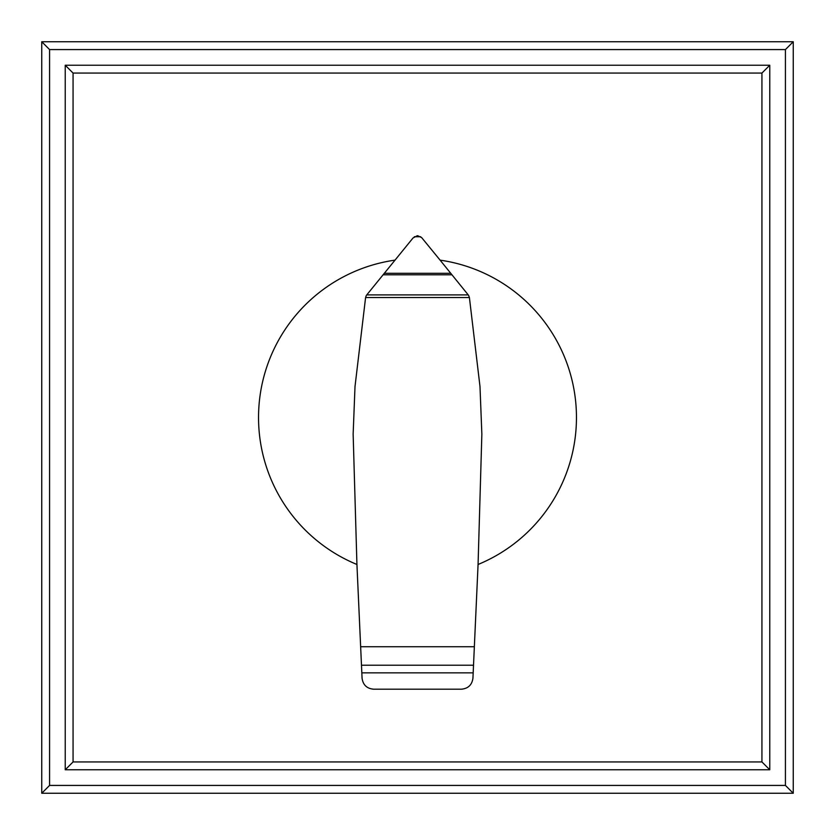 <?xml version="1.0" encoding="UTF-8"?>
<svg xmlns="http://www.w3.org/2000/svg" width="835" height="835" viewBox="0 0 835 835"><rect width="100%" height="100%" fill="white"/><g stroke="black" fill="none" stroke-linecap="round" stroke-linejoin="round"><path stroke-width="1.25" d="M65.234 769.766L73.062 761.938L73.062 73.062L65.234 65.234L65.234 769.766L769.766 769.766L761.938 761.938L73.062 761.938M73.062 73.062L761.938 73.062L761.938 761.938M769.766 769.766L769.766 65.234L761.938 73.062M769.766 65.234L65.234 65.234M793.25 793.25L785.422 785.422L49.578 785.422L41.75 793.25L793.25 793.25L793.25 41.75L785.422 49.578L785.422 785.422M49.578 785.422L49.578 49.578L785.422 49.578M793.25 41.75L41.75 41.75L49.578 49.578M41.75 41.75L41.75 793.25M469.406 297.521L479.989 386.511L481.858 434.137L478.069 564.481A158.974 158.974 0 0 0 440.097 260.144L468.571 295.319L469.406 297.521L365.594 297.521L366.314 295.465L413.075 237.923L417.291 235.731M394.903 260.144A158.974 158.974 0 0 0 356.931 564.481L353.142 434.137L355.011 386.511L365.594 297.521M361.482 665.213L473.518 665.213L472.944 678.135C472.025 684.867 468.195 688.551 461.442 689.199L373.631 689.199C366.868 688.593 363.016 684.93 362.066 678.208L356.931 564.481M468.226 294.901L366.774 294.901M451.954 274.788L383.046 274.788M417.709 235.731L421.665 237.61L440.108 260.155M420.673 236.733L414.327 236.733M478.069 564.481L474.353 646.739L360.647 646.739M474.353 646.739L473.518 665.213M473.174 672.853L361.826 672.853M450.743 273.295L384.257 273.295"/></g></svg>
